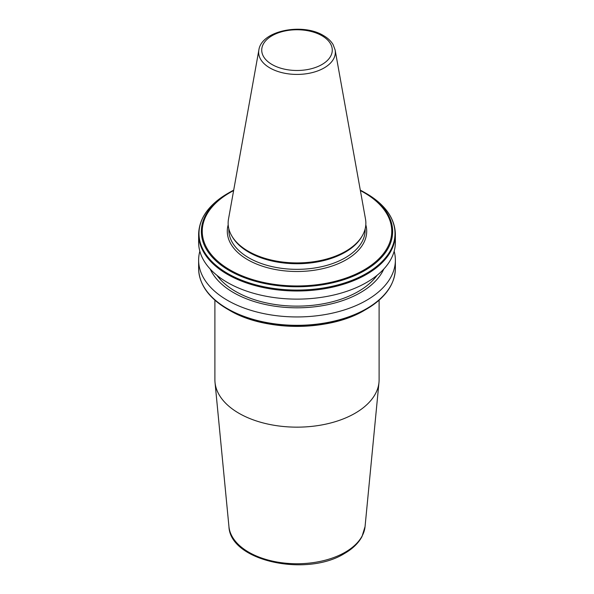 <?xml version="1.0" encoding="UTF-8"?>
<svg xmlns="http://www.w3.org/2000/svg" width="594" height="594" viewBox="0 0 594 594"><rect width="100%" height="100%" fill="white"/><g stroke="black" fill="none" stroke-linecap="round" stroke-linejoin="round"><path stroke-width="0.89" d="M379.106 300.156L379.106 379.752A82.106 47.401 180 0 1 378.979 382.388A82.106 47.401 180 0 1 355.056 413.268A82.106 47.401 180 0 1 267.701 424.034A82.106 47.401 180 0 1 215.021 382.388A82.106 47.401 180 0 1 214.894 379.752L214.894 300.156M364.627 192.508L366.305 193.473A98.01 56.586 0 0 1 366.305 193.481A98.01 56.586 0 0 1 366.305 273.5A98.01 56.586 0 0 1 227.695 273.5A98.01 56.586 0 0 1 227.695 193.481C208.784 204.67 199.094 218.25 198.626 234.207A98.374 56.794 0 0 0 227.443 274.361A98.374 56.794 0 0 0 334.645 286.672A98.374 56.794 0 0 0 395.374 234.207C394.906 218.25 385.216 204.67 366.305 193.481L364.627 192.508A95.634 55.212 0 0 0 360.306 190.162L364.627 192.508A95.634 55.212 0 0 1 364.627 270.597A95.634 55.212 0 0 1 229.373 270.597A95.634 55.212 0 0 1 229.373 192.508L227.695 193.481M198.626 234.207L198.626 242.33A98.374 56.794 0 0 0 227.443 282.492A98.374 56.794 0 0 0 334.645 294.802A98.374 56.794 0 0 0 395.374 242.33L395.374 234.207M216.929 275.326A86.754 50.089 0 0 0 235.655 291.461A86.754 50.089 0 0 0 377.071 275.326M210.217 269.075A89.664 51.767 0 0 0 233.598 292.649A89.664 51.767 0 0 0 320.53 305.999A89.664 51.767 0 0 0 383.783 269.075M199.844 251.24A98.374 56.794 0 0 0 198.626 260.15A98.374 56.794 0 0 0 227.443 300.312A98.374 56.794 0 0 0 334.645 312.622A98.374 56.794 0 0 0 395.374 260.15A98.374 56.794 0 0 0 394.156 251.24M203.118 285.491A98.01 56.586 0 0 0 227.695 309.251L229.373 310.224A95.634 55.212 0 0 0 364.627 310.224C329.321 331.652 264.701 331.66 229.373 310.224L227.695 309.259A98.01 56.586 0 0 0 366.305 309.251A98.01 56.586 0 0 0 390.882 285.491M258.865 50.007L228.504 219.06A68.859 39.753 0 0 0 231.994 236.271A68.859 39.753 0 0 0 248.307 251.269A68.859 39.753 0 0 0 362.006 236.271A68.859 39.753 0 0 0 365.496 219.06L335.135 50.007L333.123 44.624C331.014 41.068 327.799 38.046 323.492 35.573C302.695 22.654 261.412 30.48 258.865 50.007A38.343 22.134 0 0 0 269.891 67.939A38.343 22.134 0 0 0 313.483 72.275A38.343 22.134 0 0 0 335.135 50.007M231.994 236.271L232.648 237.355A68.162 39.352 0 0 0 248.804 252.205A68.162 39.352 0 0 0 361.352 237.355L362.006 236.271M228.942 526.588C230.086 561.226 306.697 577.316 344.565 553.452C352.621 548.797 358.427 543.183 361.976 536.62L365.058 526.588A68.162 39.352 180 0 1 345.196 552.227A68.162 39.352 180 0 1 272.676 561.159A68.162 39.352 180 0 1 228.942 526.588L215.021 382.388M227.695 309.251A98.01 56.586 0 0 0 227.695 309.259C208.784 298.062 199.094 284.481 198.626 268.525A98.374 56.794 0 0 0 227.443 308.687A98.374 56.794 0 0 0 334.645 320.998A98.374 56.794 0 0 0 395.374 268.525L395.374 260.15M272.059 64.523A35.276 20.367 0 0 0 321.941 64.523A35.276 20.367 0 0 0 321.941 35.722A35.276 20.367 0 0 0 272.059 35.722A35.276 20.367 0 0 0 272.059 64.523M228.839 228.801L228.839 229.989A68.162 39.352 0 0 0 248.804 257.818A68.162 39.352 0 0 0 323.084 266.35A68.162 39.352 0 0 0 365.162 229.989L365.162 228.801M228.2 224.777A69.713 40.251 0 0 0 247.705 259.712A69.713 40.251 0 0 0 328.794 267.07A69.713 40.251 0 0 0 365.8 224.777M233.62 190.585A94.758 54.707 0 0 0 229.997 269.936A94.758 54.707 0 0 0 364.003 269.936A94.758 54.707 0 0 0 364.003 192.567A94.758 54.707 0 0 0 360.38 190.585M233.694 190.162A95.634 55.212 0 0 0 229.373 192.508L233.694 190.162M364.627 310.224L366.305 309.251C385.216 298.062 394.906 284.481 395.374 268.525M198.626 268.525L198.626 260.15M365.058 526.588L378.979 382.388"/></g></svg>
